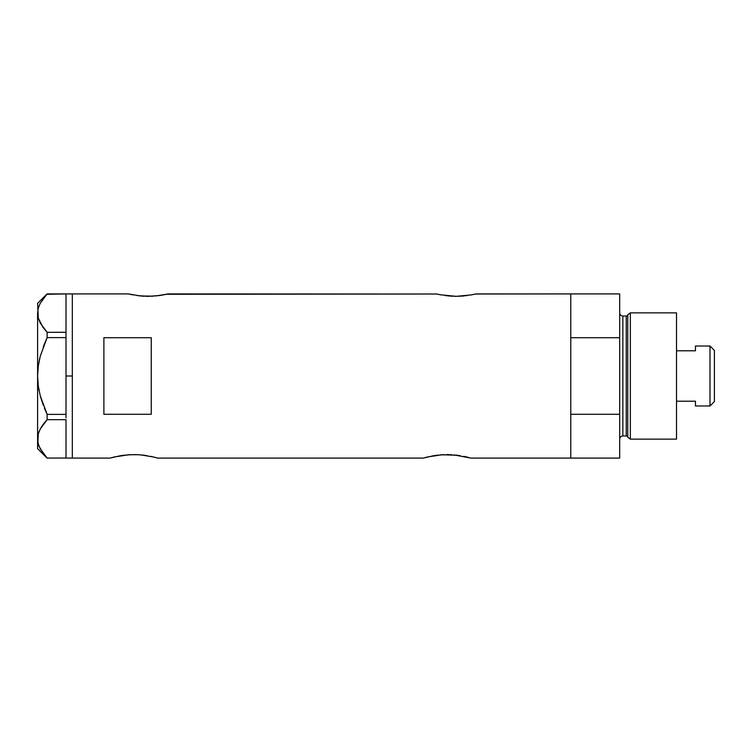 <?xml version="1.0" encoding="UTF-8"?>
<svg xmlns="http://www.w3.org/2000/svg" width="752" height="752" viewBox="0 0 752 752"><rect width="100%" height="100%" fill="white"/><g stroke="black" fill="none" stroke-linecap="round" stroke-linejoin="round"><path stroke-width="1.13" d="M167.818 293.929L164.481 294.662L167.818 293.929L436.837 294.013L166.314 294.276M163.099 294.925L159.057 295.583L163.099 294.925M158.954 295.592L148.078 296.335L137.127 295.583M153.192 296.166L140.521 295.978L128.357 293.929L72.324 293.929L72.324 458.071L110.206 458.071L120.16 455.778M151.18 296.269L151.96 296.241M146.555 296.316L148.088 296.335M142.297 296.119L144.243 296.241M139.825 295.903L140.521 295.978M454.039 454.894L470.705 458.071L570.768 458.071L570.768 293.929L475.913 293.929L471.203 294.925M471.194 294.925L456.173 296.335L440.418 294.784M467.058 295.592L456.173 296.335L445.212 295.583M461.286 296.166L463.74 295.978M459.275 296.269L460.045 296.241M454.65 296.316L456.191 296.335M450.392 296.119L452.319 296.241M447.919 295.903L448.624 295.978M114.689 456.896L129.241 454.725L138.518 454.725L147.035 455.684M126.787 454.904L135.736 454.612M130.03 454.678L129.231 454.725M140.887 454.894L153.521 457M144.657 455.317L142.965 455.11M150.616 456.351L153.06 456.887M153.558 457.009L157.553 458.071L423.348 458.071L433.302 455.778M427.841 456.896L442.383 454.725L457.808 455.317M439.929 454.904L451.661 454.725M443.172 454.678L442.373 454.725M448.878 454.612L447.026 454.584M463.758 456.351L466.202 456.887M468.881 457.573L466.701 457.009L468.881 457.564M166.305 294.276L155.645 295.978M103.889 414.277L103.889 337.723L151.246 337.723L151.246 414.277L103.889 414.277L103.889 337.723L151.246 337.723L151.246 414.277L103.889 414.277M475.527 294.013L570.768 293.929L570.768 337.723L619.695 337.723L619.695 293.929L619.695 414.277L570.768 414.277L570.768 458.071L470.705 458.071M436.451 293.929L440.935 294.887M110.206 458.071L114.21 457.009L110.206 458.071L72.324 458.071L72.324 293.929L128.357 293.929L132.324 294.784M155.739 457.573L157.093 457.94L155.73 457.564M423.348 458.071L427.352 457.009L423.348 458.071L157.553 458.071M460.196 455.684L456.116 455.11M570.768 458.071L570.768 293.929L570.768 337.723L619.695 337.723L619.695 458.071L570.768 458.071L619.695 458.071L619.695 414.277L570.768 414.277L570.768 458.071M433.857 455.684L437.946 455.11M133.894 454.584L138.518 454.725M120.705 455.684L124.794 455.11M472.576 294.662L471.429 294.887M132.841 294.887L128.733 294.013M164.481 294.662L163.334 294.887M66.007 376L72.324 376L72.324 293.929L72.324 376L66.007 376L66.007 414.38L66.007 335.824L66.007 376M39.038 390.504L38.286 385.983L40.223 395.702L43.24 405.168L40.213 395.655L38.277 385.936L37.6 376L38.277 366.036L37.6 376L38.286 366.017L40.223 356.298L47.122 337.62L43.249 346.813L47.122 337.62L47.122 332.318L66.007 332.318L66.007 335.824L66.007 332.262L47.122 332.318L40.251 323.012L38.296 318.143L37.6 313.123L38.267 308.179L40.204 303.31L47.122 293.929L66.007 293.929L66.007 332.262L66.007 293.929L46.793 294.286M44.377 408.101L47.122 414.38L66.007 414.38L66.007 416.176L66.007 414.38L47.122 414.38L40.213 395.655L38.277 385.936L37.6 376L37.6 438.877L38.286 443.859M39.16 446.444L43.259 453.484L47.122 458.071L66.007 458.015L47.122 458.071L40.251 448.775L38.296 443.896L37.6 438.877L38.267 433.932L40.204 429.063L43.24 424.288L40.251 428.988L38.277 433.895L39.142 431.357M66.007 419.738L66.007 458.015L66.007 419.738M42.817 327.129L38.296 318.143L37.6 303.394L38.277 318.105M40.251 448.775L38.296 443.896L37.6 438.877L37.6 313.123L37.6 376L38.286 366.017L39.715 358.337M38.267 443.821L37.6 438.877L37.6 448.606L38.267 433.932L40.204 429.063L47.122 419.682L43.259 424.269L47.122 419.682L66.007 419.682L47.122 419.682L47.122 414.38L40.223 395.702M42.732 327.017L47.122 332.318L47.122 337.62L66.007 337.62L47.122 337.62L40.223 356.298M42.535 425.265L40.232 429.016M45.844 421.101L43.259 424.269M40.213 356.335L39.264 360.377M43.259 298.516L47.122 293.929L40.204 303.31L38.267 308.179L37.6 313.123L38.286 318.105M66.007 416.176L66.007 417.886L66.007 416.176M72.324 458.071L72.324 376L72.324 458.071L66.007 458.071M47.122 419.682L47.122 414.38M630.345 312.87L627.76 314.853L627.76 437.147L630.345 439.13L630.345 312.87L630.345 439.13L676.518 439.13L676.518 312.87L630.345 312.87L676.518 312.87L676.518 439.13L630.345 439.13L627.76 437.147A1.579 1.579 0 0 0 626.237 435.981A1.579 1.579 0 0 1 627.76 437.147L627.76 314.853A1.579 1.579 0 0 1 626.237 316.019L622.853 316.019A3.158 3.158 0 0 1 619.695 312.87A3.158 3.158 0 0 0 622.853 316.019L622.853 435.981L626.237 435.981L626.237 316.019A1.579 1.579 0 0 0 627.76 314.853L630.345 312.87M619.695 439.13A3.158 3.158 0 0 1 622.853 435.981A3.158 3.158 0 0 0 619.695 439.13M626.237 435.981L622.853 435.981L622.853 316.019L626.237 316.019L626.237 435.981M709.982 405.986L714.4 401.568L714.4 350.432L709.982 346.014L709.982 405.986L709.982 346.014L695.459 346.014L695.459 350.799L676.518 350.799L695.459 350.799L695.459 346.014L709.982 346.014L714.4 350.432L714.4 401.568L709.982 405.986L695.459 405.986L709.982 405.986M695.459 405.685L695.459 401.201L676.518 401.201L695.459 401.201L695.459 405.986M66.007 293.929L72.324 293.929M37.6 448.606L47.066 458.071M37.6 303.394L47.066 293.929M570.768 293.929L619.695 293.929"/></g></svg>
